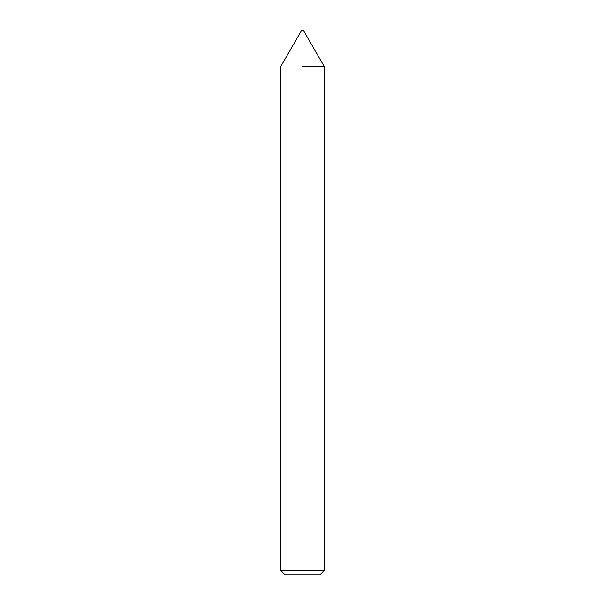 <?xml version="1.0" encoding="UTF-8"?>
<svg xmlns="http://www.w3.org/2000/svg" width="605" height="605" viewBox="0 0 605 605"><rect width="100%" height="100%" fill="white"/><g stroke="black" fill="none" stroke-linecap="round" stroke-linejoin="round"><path stroke-width="0.91" d="M302.5 66.558L324.28 66.558L302.5 66.558M302.5 570.394L324.28 570.394L324.28 66.558L303.317 30.25L301.683 30.25L280.72 66.558L280.72 570.394L302.5 570.394M280.72 570.394L285.076 574.75L319.924 574.75L324.28 570.394"/></g></svg>
